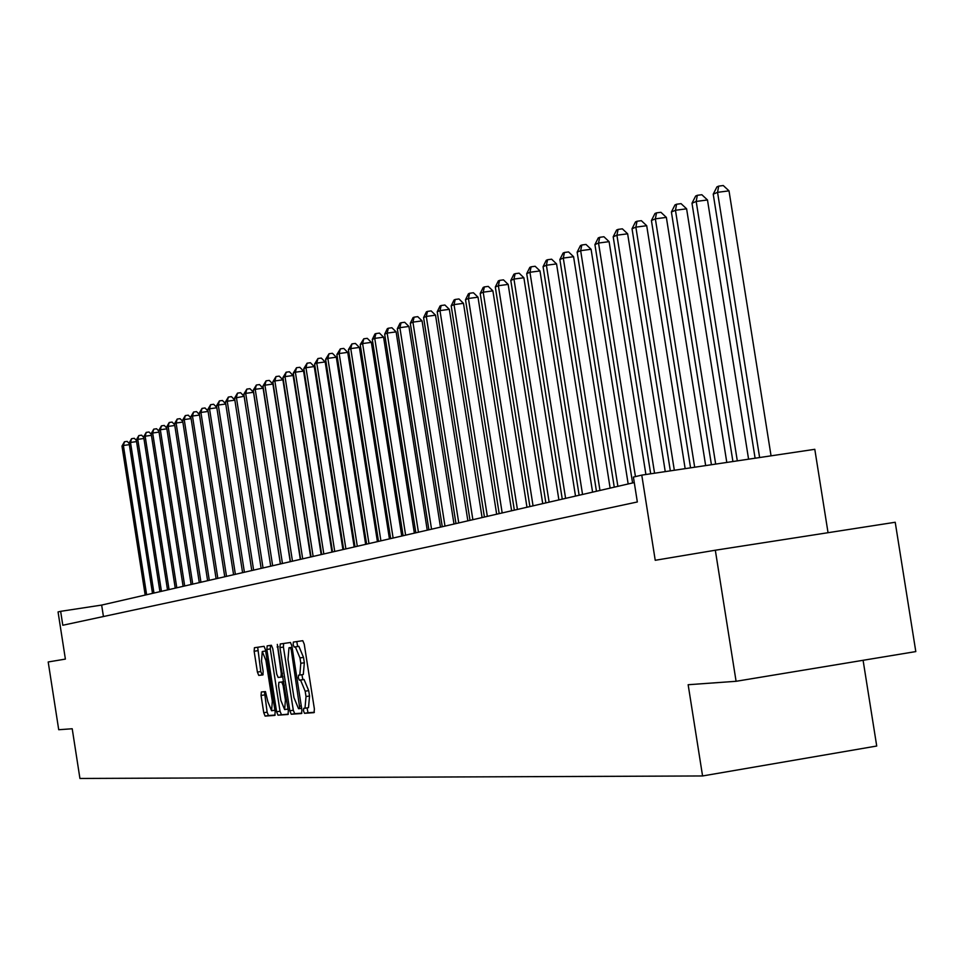 <?xml version="1.0" encoding="UTF-8"?>
<svg xmlns="http://www.w3.org/2000/svg" width="964" height="964" viewBox="0 0 964 964"><rect width="100%" height="100%" fill="white"/><g stroke="black" fill="none" stroke-linecap="round" stroke-linejoin="round"><path stroke-width="1.45" d="M303.491 710.866L304.504 713.312L314.059 712.637L314.385 708.974L304.238 644.169L302.78 640.699L293.357 642.072L293.14 644.651L294.141 647.049L295.358 646.88L299.973 657.93L300.804 663.292L299.792 675.053L298.539 675.186L298.31 677.752L299.322 680.174L300.539 680.054L305.166 691.2L306.01 696.562L304.998 708.227L303.708 708.323L303.491 710.866M307.058 707.889L308.01 712.733L314.36 712.288M296.767 641.566L297.659 646.495L298.876 646.326L295.358 646.88M301.925 674.704L302.841 679.608L304.058 679.487L300.539 680.054M261.34 691.983L261.051 695.478L263.75 712.721L265.1 716.083L274.861 715.396L275.15 711.878L265.425 649.664L264.064 646.326L254.424 647.724L254.147 651.266L257.4 672.089L258.75 675.403L262.871 674.933L263.148 671.402L261.521 661.015L262.268 651.519L265.931 660.436L272.318 701.346L271.571 710.745L267.884 701.72L265.462 691.586L261.34 691.983M715.324 550.227L895.219 522.259L915.8 651.58L736.086 681.295L715.324 550.227L655.231 560.289L641.771 475.119L633.408 477.084L637.337 501.967L62.805 625.25L60.648 611.333L58.057 611.935L65.383 659.099L48.2 661.967L58.72 729.724L72.216 728.76L79.928 778.466L702.575 775.96L876.722 746.028L863.093 660.292M736.086 681.295L688.151 684.729L702.575 775.96M289.839 710.793L291.248 714.24L301.575 713.517L301.889 709.902L291.887 645.916L290.453 642.494L280.259 643.976L279.958 647.603L289.839 710.793L293.297 710.227L294.719 713.673L301.877 713.167M288.019 714.469L277.993 715.168L276.608 711.769L266.871 649.459L267.161 645.88L271.378 645.265L272.764 648.627L276.74 674.053L278.126 677.439L280.982 677.126L281.271 673.535L277.319 644.398L288.332 710.902L288.031 714.469M828.04 532.694L814.797 449.308L641.771 475.119M634.264 482.566L101.654 605.079L60.648 611.333M103.437 616.526L101.654 605.079M305.07 708.215L308.516 707.648L309.54 695.996L306.01 696.562M304.058 679.487L308.697 690.634L309.54 695.996M303.311 674.487L299.792 675.053L303.311 674.487L304.335 662.738L300.804 663.292M298.876 646.326L303.503 657.376L304.335 662.738M283.609 643.482L283.428 647.061L293.297 710.227M299.816 708.612L291.273 649.989L290.272 647.591L288.995 647.772L287.995 659.46L293.96 697.611L298.539 708.709L301.636 708.323L299.84 708.612M288.32 714.131L277.993 715.168M270.474 645.398L270.294 648.917L280.03 711.215L281.416 714.613M280.861 700.442L284.633 709.588L285.416 700.045L283.127 685.428L281.729 682.018L278.873 682.319L278.584 685.898L280.861 700.442M282.319 681.777L283.753 681.62M257.689 647.254L260.774 671.547L262.124 674.872L263.076 674.752M264.461 691.682L267.124 712.179L268.474 715.529L275.15 715.059M771.055 455.839L729.013 190.86L717.553 192.33L713.227 194.174L755.101 458.213M759.62 457.538L717.553 192.33L718.686 186.124L723.265 185.534L729.013 190.86M713.227 194.174L716.951 186.871L718.686 186.124M748.582 459.189L707.48 199.97L696.189 201.44L691.995 203.223L732.917 461.527M737.303 460.864L696.189 201.44L697.321 195.306L701.84 194.728L707.48 199.97M691.995 203.223L695.646 196.029L697.321 195.306M726.796 462.443L686.609 208.814L675.463 210.273L671.402 211.996L711.42 464.732M715.674 464.094L675.463 210.273L676.608 204.223L681.066 203.645L686.609 208.814M671.402 211.996L674.981 204.922L676.608 204.223M705.66 465.588L666.365 217.394L655.363 218.828L651.423 220.515L690.561 467.841M694.683 467.227L655.363 218.828L656.52 212.863L660.918 212.297L666.365 217.394M651.423 220.515L654.942 213.538L656.52 212.863M685.151 468.649L646.711 225.721L635.866 227.143L632.035 228.769L670.329 470.866M674.33 470.263L635.866 227.143L637.023 221.25L641.361 220.684L646.711 225.721M632.035 228.769L635.493 221.913L637.023 221.25M665.244 471.625L627.636 233.806L616.924 235.204L613.2 236.795L650.676 473.794M654.556 473.216L616.924 235.204L618.093 229.396L622.37 228.83L627.636 233.806M613.2 236.795L616.599 230.035L618.093 229.396M645.904 474.505L609.103 241.651L598.536 243.048L594.921 244.591L632.577 482.952M635.445 476.602L598.536 243.048L599.704 237.313L603.922 236.746L609.103 241.651M594.921 244.591L598.258 237.927L599.704 237.313M628.166 483.964L591.089 249.278L580.665 250.664L577.147 252.158L614.261 487.157M617.876 486.326L580.665 250.664L581.834 245.001L586.004 244.446L591.089 249.278M577.147 252.158L580.424 245.603L581.834 245.001M610.128 488.109L573.58 256.701L563.289 258.063L559.867 259.521L596.451 491.254M599.97 490.447L563.289 258.063L564.458 252.472L568.579 251.929L573.58 256.701M559.867 259.521L563.096 253.062L564.458 252.472M592.583 492.146L556.553 263.907L546.395 265.257L543.069 266.679L579.123 495.243M582.545 494.46L546.395 265.257L547.564 259.738L551.625 259.195L556.553 263.907M543.069 266.679L546.239 260.304L547.564 259.738M575.508 496.074L539.997 270.932L529.947 272.27L526.718 273.643L562.265 499.123M565.603 498.352L529.947 272.27L531.128 266.811L535.141 266.269L539.997 270.932M526.718 273.643L529.839 267.365L531.128 266.811M558.891 499.894L523.874 277.752L513.957 279.078L510.8 280.428L545.865 502.895M549.119 502.148L513.957 279.078L515.138 273.692L519.102 273.161L523.874 277.752M510.8 280.428L513.872 274.234L515.138 273.692M542.72 503.618L508.173 284.404L498.376 285.718L495.315 287.019L529.899 506.57M533.056 505.847L498.376 285.718L499.557 280.391L503.473 279.861L508.173 284.404M495.315 287.019L498.328 280.922L499.557 280.391M526.971 507.245L492.893 290.875L483.205 292.176L480.217 293.454L514.342 510.149M517.415 509.438L483.205 292.176L484.386 286.911L488.254 286.392L492.893 290.875M480.217 293.454L483.193 287.429L484.386 286.911M511.619 510.775L477.999 297.189L468.432 298.478L465.516 299.72L499.183 513.631M502.184 512.944L468.432 298.478L469.613 293.273L473.432 292.755L477.999 297.189M465.516 299.72L468.444 293.779L469.613 293.273M496.665 514.21L463.479 303.335L454.032 304.612L451.188 305.817L484.422 517.029M487.338 516.355L454.032 304.612L455.201 299.467L458.985 298.961L463.479 303.335M451.188 305.817L454.068 299.961L455.201 299.467M482.084 517.572L449.332 309.336L439.982 310.601L437.222 311.77L470.01 520.343M472.866 519.692L439.982 310.601L441.163 305.516L444.898 305.01L449.332 309.336M437.222 311.77L440.054 305.986L441.163 305.516M467.865 520.837L435.535 315.18L426.293 316.433L423.594 317.578L455.972 523.572M458.756 522.934L426.293 316.433L427.462 311.408L431.161 310.902L435.535 315.18M423.594 317.578L426.389 311.866L427.462 311.408M453.996 524.03L422.063 320.879L412.929 322.121L410.303 323.241L442.271 526.73M444.982 526.103L412.929 322.121L414.11 317.156L417.761 316.65L422.063 320.879M410.303 323.241L413.05 317.602L414.11 317.156M440.464 527.139L408.929 326.447L399.891 327.676L397.325 328.772L428.896 529.802M431.547 529.188L399.891 327.676L401.072 322.759L404.675 322.265L408.929 326.447M397.325 328.772L400.036 323.205L401.072 322.759M427.245 530.176L396.108 331.881L387.167 333.098L384.66 334.171L415.846 532.803M418.436 532.212L387.167 333.098L388.347 328.23L391.914 327.748L396.108 331.881M384.66 334.171L387.335 328.664L388.347 328.23M414.351 533.152L383.588 337.183L374.743 338.388L372.297 339.436L403.109 535.731M405.627 535.153L374.743 338.388L375.912 333.58L379.442 333.098L383.588 337.183M372.297 339.436L374.936 334.002L375.912 333.58M401.747 536.044L371.357 342.365L362.609 343.558L360.223 344.582L390.661 538.599M393.119 538.033L362.609 343.558L363.777 338.798L367.272 338.328L371.357 342.365M360.223 344.582L363.777 338.798M389.444 538.876L359.403 347.426L350.763 348.607L348.426 349.607L378.503 541.394M380.913 540.84L350.763 348.607L351.92 343.907L355.379 343.425L359.403 347.426M348.426 349.607L351.92 343.907M377.418 541.648L347.739 352.366L339.171 353.547L336.894 354.523L366.621 544.13M368.971 543.588L339.171 353.547L340.34 348.884L343.75 348.414L347.739 352.366M336.894 354.523L340.34 348.884M365.657 544.347L336.316 357.21L327.856 358.367L325.615 359.319L355.005 546.793M357.307 546.275L327.856 358.367L329.013 353.764L332.399 353.294L336.316 357.21M325.615 359.319L329.013 353.764M354.162 546.986L325.169 361.934L316.782 363.091L314.601 364.018L343.642 549.408M345.895 548.89L316.782 363.091L317.939 358.524L321.289 358.066L325.169 361.934M314.601 364.018L317.939 358.524M342.919 549.576L314.252 366.549L305.962 367.694L303.817 368.609L332.532 551.962M334.737 551.456L305.962 367.694L307.106 363.187L310.42 362.729L314.252 366.549M303.817 368.609L307.106 363.187M331.929 552.107L303.576 371.08L295.37 372.212L293.273 373.104L321.675 554.469M323.832 553.975L295.37 372.212L296.514 367.742L299.792 367.284L303.576 371.08M293.273 373.104L296.514 367.742M321.169 554.577L293.128 375.502L285.007 376.623L282.958 377.502L311.047 556.915M313.143 556.421L285.007 376.623L286.151 372.2L289.393 371.755L293.128 375.502M282.958 377.502L286.151 372.2M310.637 556.999L282.91 379.828L274.861 380.949L272.86 381.804L300.635 559.301M302.696 558.831L274.861 380.949L276.005 376.562L279.223 376.117L282.91 379.828M272.86 381.804L276.005 376.562M300.334 559.373L272.908 384.07L264.943 385.178L262.979 386.01L290.453 561.651M292.478 561.181L264.943 385.178L266.076 380.828L269.257 380.394L272.908 384.07M262.979 386.01L266.076 380.828M290.248 561.699L263.112 388.215L255.219 389.311L253.303 390.131L280.476 563.94M282.452 563.482L255.219 389.311L256.352 385.022L259.509 384.576L263.112 388.215M253.303 390.131L256.352 385.022M280.367 563.964L253.52 392.288L245.7 393.372L243.82 394.168L270.715 566.181L244.121 396.264L234.541 398.132L261.148 568.386M272.655 565.735L245.7 393.372L246.832 389.107L249.953 388.673L253.52 392.288M243.82 394.168L246.832 389.107M263.039 567.953L236.385 397.337L237.506 393.119L240.59 392.697L244.121 396.264M234.541 398.132L237.506 393.119M253.628 570.122L227.251 401.229L225.443 402L251.773 570.543M234.855 400.168L227.251 401.229L228.36 397.06L231.432 396.626L234.842 400.096M225.443 402L228.36 397.06M244.41 572.242L218.298 405.049L216.526 405.796L242.591 572.652M225.757 404L218.298 405.049L219.406 400.904L222.443 400.482L225.721 403.82M216.526 405.796L219.406 400.904M235.373 574.315L209.525 408.784L207.79 409.519L233.589 574.725M216.828 407.76L209.525 408.784L210.634 404.687L213.634 404.265L216.792 407.471M207.79 409.519L210.634 404.687M226.516 576.352L200.922 412.447L199.223 413.17L224.757 576.761M208.091 411.447L200.922 412.447L202.03 408.387L205.007 407.965L208.031 411.05M199.223 413.17L202.03 408.387M217.828 578.352L192.487 416.038L190.824 416.749L216.105 578.749M199.512 415.062L192.487 416.038L193.595 412.014L196.548 411.604L199.44 414.568M190.824 416.749L193.595 412.014M209.296 580.316L184.22 419.569L182.582 420.268L207.622 580.702M191.113 418.593L184.22 419.569L185.317 415.58L188.245 415.171L191.017 418.014M182.582 420.268L185.317 415.58M200.946 582.232L176.111 423.027L174.508 423.702L199.295 582.618M182.871 422.075L176.111 423.027L177.195 419.063L180.099 418.665L182.762 421.389M174.508 423.702L177.195 419.063M192.74 584.124L168.146 426.413L166.579 427.088L191.125 584.497M174.785 425.486L168.146 426.413L169.23 422.497L172.11 422.087L174.665 424.714M166.579 427.088L169.23 422.497M184.702 585.967L160.337 429.739L158.795 430.402L183.112 586.341M166.844 428.823L160.337 429.739L161.422 425.859L164.266 425.449L166.712 427.968M158.795 430.402L161.422 425.859M176.798 587.787L152.674 433.005L151.155 433.655L175.243 588.148M159.06 432.101L152.674 433.005L153.746 429.149L156.578 428.763L158.915 431.161M151.155 433.655L153.746 429.149M169.049 589.57L145.154 436.21L143.66 436.849L167.519 589.92M151.42 435.33L145.154 436.21L146.227 432.39L149.022 432.005L151.264 434.306M143.66 436.849L146.227 432.39M161.446 591.318L137.768 439.355L136.298 439.982L159.94 591.667M143.913 438.487L137.768 439.355L138.828 435.571L141.612 435.186L143.744 437.391M136.298 439.982L138.828 435.571M153.963 593.041L130.514 442.452L129.08 443.066L152.493 593.378M136.551 441.596L130.514 442.452L131.574 438.692L134.321 438.307L136.37 440.415M129.08 443.066L131.574 438.692M146.624 594.728L123.392 445.488L121.982 446.091L145.178 595.065M129.321 444.645L123.392 445.488L124.452 441.765L127.176 441.379L129.128 443.404M121.982 446.091L124.452 441.765M308.01 712.733L304.504 713.312M297.659 646.495L294.141 647.049M302.841 679.608L299.322 680.174M308.697 690.634L305.166 691.2M303.503 657.376L299.973 657.93M283.428 647.061L279.958 647.603M294.719 713.673L291.248 714.24M301.262 705.889L300.033 706.082M292.49 649.796L291.273 649.989M292.104 647.302L290.272 647.591M292.092 647.29L289.007 647.772L292.092 647.29M280.03 711.215L276.608 711.769M270.294 648.917L266.871 649.459M282.994 676.8L280.982 677.126L282.994 676.8M282.464 673.342L281.271 673.535M278.307 646.748L277.114 646.94M286.597 699.864L285.416 700.045M284.32 685.247L283.127 685.428M283.765 681.693L281.729 682.018M273.475 701.165L272.318 701.346M267.076 660.256L265.931 660.436M262.124 674.872L258.75 675.403M260.774 671.547L257.4 672.089M257.533 650.724L254.147 651.266M268.474 715.529L265.1 716.083M267.124 712.179L263.75 712.721M264.437 694.936L261.051 695.478M308.516 707.648L304.998 708.227M288.031 709.034L284.633 709.588M274.885 710.215L271.571 710.745M265.63 650.989L262.268 651.519"/></g></svg>
